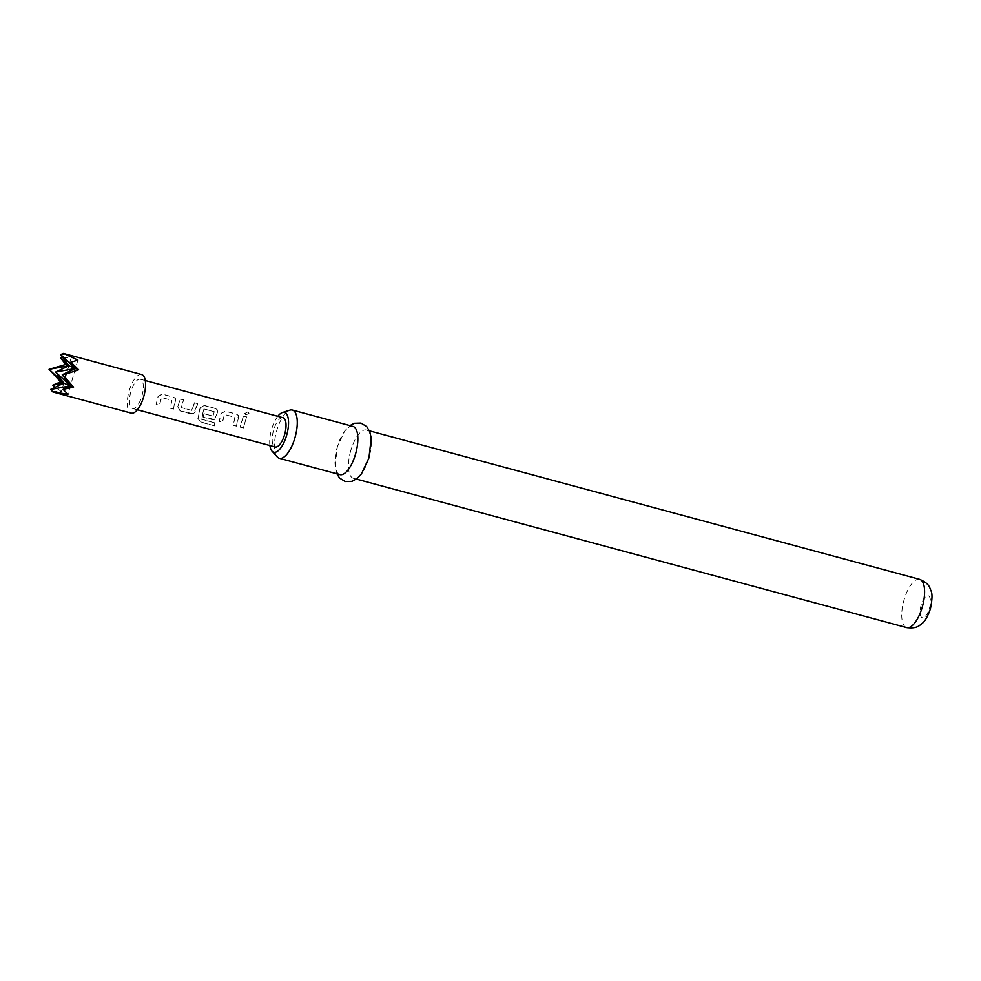 <?xml version="1.0" encoding="UTF-8"?>
<svg xmlns="http://www.w3.org/2000/svg" width="981" height="981" viewBox="0 0 981 981"><rect width="100%" height="100%" fill="white"/><g stroke="black" fill="none" stroke-linecap="round" stroke-linejoin="round"><path stroke-width="0.74" stroke-dasharray="4.91 3.68" d="M247.776 411.873L244.576 413.614L245.765 414.853L248.966 413.062L247.776 411.873L244.625 413.786L245.826 415.037L248.99 413.308L247.788 412.118M141.62 374.534A19.988 7.787 -74.9 0 0 129.026 391.321A19.988 7.787 -74.9 0 0 130.853 413.001M52.152 391.591L61.374 391.529L55.206 387.262M50.62 371.456L51.588 368.12M62.98 357.697L71.294 357.378L63.25 353.393M173.441 409.126L175.378 398.482L173.674 397.158L162.368 394.104L158.088 396.312L156.102 404.466L159.339 405.325L161.448 397.464L171.896 400.285L170.216 408.255L173.441 409.126L175.427 400.984M175.525 401.082L175.452 398.642L173.735 397.317L162.429 394.264L158.186 396.398L156.237 404.393L159.474 405.263L161.546 397.55L171.896 400.285L170.351 408.194L173.576 409.065M180.124 410.929L193.404 413.786L197.684 403.645L194.459 402.774L191.614 410.365L181.166 407.544L183.582 399.831L180.345 398.96L177.671 406.857L180.124 410.929L191.43 413.982M191.565 413.921L193.551 413.724L195.133 411.53L197.757 403.792L194.52 402.921L191.761 410.365M214.483 422.848L201.485 419.12L203.803 408.893L214.25 411.713L212.975 416.128L203.79 413.651L203.165 417.158L212.436 419.66L214.41 419.451L216.016 417.207L217.426 412.327L217.377 409.825L215.673 408.501L204.367 405.447L200.087 407.642L197.88 418.593L200.982 422.198L214.557 425.852L214.618 422.725L201.694 419.402M201.828 419.279L203.901 408.979L214.25 411.713L212.975 416.128M236.446 426.134L238.371 415.49L236.679 414.166L225.36 411.113L221.093 413.308L219.106 421.462L222.344 422.333L224.453 414.473L234.9 417.293L233.22 425.264L236.446 426.134L238.432 417.992M238.518 418.078L238.457 415.637L236.74 414.313L225.434 411.26L221.179 413.406L219.241 421.389L222.479 422.259L224.551 414.558L234.9 417.293L233.355 425.19L236.58 426.061M243.337 427.998L246.587 416.839L243.349 415.969L240.112 427.127L243.337 427.998L246.587 416.839M282.773 417.673A15.144 5.898 -74.9 0 0 273.417 430.806A15.144 5.898 -74.9 0 0 274.888 446.87M140.639 379.304A15.144 5.898 -74.9 0 0 140.369 379.206A15.144 5.898 -74.9 0 0 130.816 391.934A15.144 5.898 -74.9 0 0 132.202 408.354A15.144 5.898 -74.9 0 0 132.472 408.452A15.144 5.898 -74.9 0 0 142.012 395.723A15.144 5.898 -74.9 0 0 140.639 379.304M277.795 416.312A20.613 8.032 -74.9 0 0 271.627 429.286A20.613 8.032 -74.9 0 0 269.91 445.546M277.231 456.925A24.979 9.736 105.1 0 1 276.777 430.451A24.979 9.736 105.1 0 1 289.861 410.156M352.927 426.392A24.979 9.736 -74.9 0 0 337.354 446.796A24.979 9.736 -74.9 0 0 339.916 474.632M350.818 450.426A24.979 9.736 -74.9 0 0 353.368 478.262A24.979 9.736 -74.9 0 0 368.954 457.857A24.979 9.736 -74.9 0 0 366.391 430.034A24.979 9.736 -74.9 0 0 350.818 450.426M71.294 357.378L61.374 391.529M77.891 360.076L67.971 394.227M246.648 416.986L243.349 415.969M243.423 416.116L240.112 427.127M240.247 427.054L243.472 427.937M213.098 416.128L203.913 413.651L203.3 417.084L214.557 419.39L217.524 412.412L217.463 409.972L215.746 408.648L204.428 405.594L200.185 407.74L198.027 418.458L201.117 422.014L214.557 425.852M214.692 425.668L214.618 422.725M191.614 410.365L181.289 407.544L183.643 399.99L180.418 399.12L177.671 406.857M177.794 406.845L180.259 410.867M919.675 579.366A24.979 9.736 -74.9 0 0 904.09 599.771A24.979 9.736 -74.9 0 0 906.652 627.607M921.159 605.069A11.355 4.427 -74.9 0 0 922.115 617.65A11.355 4.427 -74.9 0 0 929.399 608.453A11.355 4.427 -74.9 0 0 928.443 595.872A11.355 4.427 -74.9 0 0 921.159 605.069M145.274 380.53L140.369 379.206M336.888 473.811L335.122 466.662L337.341 446.772L344.76 430.904L349.898 425.582M356.397 479.084L353.368 478.262M369.42 430.843L366.391 430.034M137.377 409.776L132.472 408.452"/><path stroke-width="1.47" d="M130.853 413.001A19.988 7.787 -74.9 0 0 131.209 413.124A19.988 7.787 -74.9 0 0 143.802 396.336A19.988 7.787 -74.9 0 0 141.987 374.656A19.988 7.787 -74.9 0 0 141.62 374.534L63.618 353.479M52.876 391.959L50.583 389.457L70.399 385.864L63.054 389.359L67.971 394.227L52.876 391.959L50.583 389.457L63.802 383.166L60.638 381.867L49.05 369.322L68.866 365.741L65.702 364.442L60.675 358.04L62.98 357.697M55.206 387.262L52.79 385.165L60.638 381.867M52.79 385.165L63.802 383.166L49.05 369.322L65.702 364.442M64.01 353.614L77.891 360.076L70.939 362.247L78.627 369.739L66.046 374.043L65.065 377.378L73.563 387.164L70.399 385.864L55.647 372.032L63.802 383.166L70.399 385.864L62.244 374.73L66.046 374.043M274.888 446.87A15.144 5.898 -74.9 0 0 275.171 446.968A15.144 5.898 -74.9 0 0 284.711 434.24A15.144 5.898 -74.9 0 0 283.337 417.82A15.144 5.898 -74.9 0 0 283.055 417.722A15.144 5.898 -74.9 0 0 282.773 417.673M269.91 445.546A20.613 8.032 -74.9 0 0 272.007 451.125A20.613 8.032 -74.9 0 0 286.599 435.405A20.613 8.032 -74.9 0 0 282.43 412.535A20.613 8.032 -74.9 0 0 277.795 416.312M282.43 412.535L289.861 410.156A24.979 9.736 105.1 0 1 292.35 410.046A24.979 9.736 105.1 0 1 294.913 437.882A24.979 9.736 105.1 0 1 279.327 458.286A24.979 9.736 105.1 0 1 277.231 456.925L272.007 451.125M279.327 458.286L339.916 474.632A24.979 9.736 -74.9 0 0 355.49 454.228A24.979 9.736 -74.9 0 0 352.927 426.392L292.35 410.046M78.627 369.739L75.463 368.439L62.244 374.73L65.065 377.378M63.25 353.393L60.712 354.595L68.866 365.741L60.675 358.04M73.563 387.164L63.054 389.359M70.939 362.247L75.463 368.439L60.712 354.595L64.513 353.908M68.866 365.741L55.647 372.032L75.463 368.439L68.866 365.741M919.675 579.366C929.767 583.683 929.645 587.999 930.92 590.648C932.502 593.468 932.33 599.575 930.368 608.98C927.646 616.681 924.875 621.525 922.066 623.499C919.638 625.142 917.566 628.956 906.652 627.607A24.979 9.736 -74.9 0 0 922.238 607.202A24.979 9.736 -74.9 0 0 919.675 579.366L369.42 430.843M283.055 417.722L145.274 380.53M349.898 425.582L354.337 423.277L360.971 423.081L366.759 426.637L369.825 431.861L371.198 438.164L368.954 457.882L361.437 473.897L357.292 478.385L352.007 481.364L345.214 481.548L339.573 478.054L336.888 473.811M906.652 627.607L356.397 479.084M275.171 446.968L137.377 409.776M131.209 413.124L53.195 392.069"/></g></svg>
